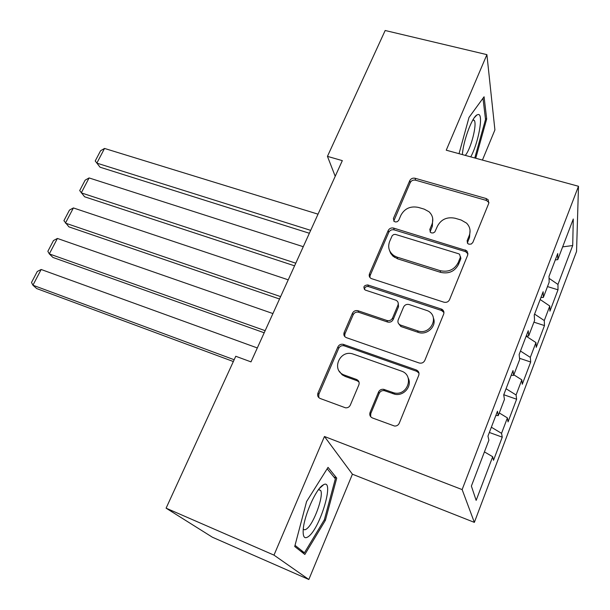 <?xml version="1.0" encoding="UTF-8"?>
<svg xmlns="http://www.w3.org/2000/svg" width="610" height="610" viewBox="0 0 610 610"><rect width="100%" height="100%" fill="white"/><g stroke="black" fill="none" stroke-linecap="round" stroke-linejoin="round"><path stroke-width="0.91" d="M468.915 244.206L471.248 244.053L472.834 242.467L488.755 203.344L488.175 199.783L486.185 198.547L415.105 178.265C412.68 177.807 410.888 178.616 409.737 180.682L393.381 218.517L394.151 221.438L395.638 221.979L397.24 221.704L398.666 220.431L400.938 215.2C404.682 208.46 410.477 205.86 418.323 207.4L424.194 209.131L428.99 211.723C432.734 215.299 433.71 219.554 431.903 224.472L429.791 229.497L430.53 232.395L431.499 232.898L433.138 232.951L434.846 231.968L437.462 226.135C441.183 219.295 447.061 216.664 455.106 218.25L461.122 220.019L466.551 223.123C470.036 226.737 470.92 230.915 469.212 235.643L467.13 240.744L467.817 243.603L468.915 244.206M370.072 412.398C369.294 414.945 370.095 416.813 372.489 417.987L394.548 426.047C396.744 426.123 398.307 425.185 399.253 423.226L418.727 375.371C419.466 372.855 418.628 371.04 416.211 369.919L343.346 344.368C340.921 343.865 339.107 344.703 337.909 346.899L317.962 393.061C317.162 395.547 317.909 397.362 320.212 398.498L345.534 407.823C347.738 407.968 349.339 407.053 350.331 405.07L358.855 384.887C359.625 382.386 358.84 380.579 356.507 379.458L344.398 375.081C330.933 370.773 339.389 349.5 352.702 353.922L401.235 371.032C414.602 375.058 407.823 396.248 394.121 392.916L383.682 389.332C381.326 389.027 379.611 389.935 378.543 392.032L370.072 412.398L370.758 413.641L370.666 416.691M273.981 555.123L308.835 579.5L352.412 474.206L324.451 436.493L273.981 555.123L166.095 508.168L235.765 356.263L250.992 361.882L342.324 160.628L327.448 156.366L335.218 176.29M324.451 436.493L462.136 489.586L578.486 186.279L576.549 251.457L474.359 522.381L462.136 489.586M482.434 160.072L494.908 129.922L486.902 54.641L446.245 150.197L578.486 186.279M486.902 54.641L385.169 30.5L327.448 156.366M443.866 302.179C446.459 302.758 448.35 301.919 449.547 299.67L467.779 254.888L466.734 250.71L393.633 228.087C391.193 227.591 389.378 228.407 388.196 230.527L369.492 273.806C368.798 275.819 369.355 277.39 371.154 278.518L443.866 302.179M443.661 314.135L424.819 360.418C423.614 362.698 421.731 363.552 419.161 362.988L346.419 337.673C344.139 336.606 343.377 334.875 344.147 332.465L352.466 313.212C353.701 310.993 355.546 310.17 358.024 310.742L386.946 320.494C389.47 321.081 391.345 320.25 392.565 318.001L397.956 305.183C398.658 303.071 398.04 301.439 396.126 300.288L365.192 290.04C362.874 287.051 363.743 285.35 367.799 284.939L441.869 309.247C443.722 310.444 444.324 312.076 443.661 314.135M547.498 286.578L558.005 289.811L557.959 284.443L572.706 245.54L573.286 218.998L557.776 259.646L557.731 253.562L549.008 276.368L549.16 282.216L543.365 297.413L543.136 291.733L534.238 315.027L534.573 320.463L528.649 335.988L528.237 330.719L519.14 354.517L519.667 359.519L513.62 375.379L513.01 370.56L503.715 394.876L504.447 399.42L498.263 415.623L497.455 411.27L487.954 436.127L488.892 440.199L471.377 486.086L476.151 500.375L492.689 456.73L484.432 451.888M558.005 289.811L549.923 311.176L549.785 306.022L544.28 320.555L534.589 314.097M533.918 322.164L544.478 325.565L544.28 320.555M544.478 325.565L536.236 347.349L535.938 342.568L530.326 357.391L520.467 351.04M519.537 358.284L530.685 362.02L530.326 357.391M530.685 362.02L522.282 384.247L521.817 379.855L516.083 394.975L506.064 388.738M503.768 394.731L516.617 399.214L516.083 394.975M516.617 399.214L508.038 421.884L507.398 417.896L501.55 433.336L491.355 427.221M489.35 432.467L502.259 437.156L501.55 433.336M502.259 437.156L493.505 460.298L492.689 456.73M498.263 415.623L495.854 415.44M513.62 375.379L511.195 375.31M507.398 417.896L499.285 412.955M528.649 335.988L526.209 336.034M521.817 379.855L513.833 374.814M393.168 256.352L394.365 256.734M543.365 297.413L540.902 297.573M535.938 342.568L526.155 336.171M557.776 259.646L555.298 259.913M549.785 306.022L540.163 299.525M166.095 508.168L212.379 537.212L308.835 579.5M352.412 474.206L474.359 522.381M342.149 373.968L342.927 375.318M572.706 245.54L562.641 246.882M557.959 284.443L549.061 278.32M475.739 158.249L486.688 119.003L484.073 96.776L469.021 117.41L459.033 153.689M336.728 478.11L328.043 467.367L306.578 501.55L294.721 546.499L304.847 554.459L325.382 520.338L336.728 478.11L333.845 476.959M467.313 243.009L469.532 237.442L470.043 230.29M432.703 218.418L432.345 226.287L430.073 231.914M488.976 202.558L486.445 200.454L415.593 180.194C413.176 179.736 411.392 180.545 410.24 182.603L393.755 221.072M468.045 253.745L465.552 251.655L394.205 229.879C391.765 229.383 389.958 230.191 388.783 232.311L370.156 275.461L369.866 277.42M460.382 257.252L459.604 254.286L458.606 253.76L395.417 234.4L393.786 234.514L392.215 235.643L389.63 241.476C387.548 247.294 389.012 252.037 394.022 255.704L397.11 257.138L440.207 270.68C448.38 272.418 454.366 269.757 458.156 262.696L460.382 257.252L460.733 258.991L460.542 256.688M389.569 250.565L390.713 253.402L393.076 256.276L397.674 258.846L397.11 257.138M460.733 258.991L458.514 264.42C454.74 271.458 448.777 274.103 440.626 272.365L397.674 258.846M398.246 303.246L398.528 306.761L393.16 319.533C391.94 321.775 390.072 322.606 387.556 322.019L358.726 312.282C356.263 311.71 354.418 312.534 353.19 314.745L344.902 333.944L344.696 336.491M443.943 312.503L441.541 310.498L368.47 286.563C366.091 286.22 364.734 287.188 364.399 289.46M417.583 330.826C430.363 335.744 440.13 316.476 427.816 310.833L409.196 304.55C406.664 303.978 404.788 304.809 403.576 307.043L398.193 319.892C397.476 322.156 398.178 323.857 400.312 324.985L417.583 330.826L418.086 332.328C426.878 335.736 437.004 326.251 433.397 318.031M398.498 323.483L400.877 326.502L400.617 325.107M418.086 332.328L401.182 326.617M408.182 378.032C412.528 385.977 403.85 396.462 394.723 394.22L384.323 390.644C381.974 390.347 380.266 391.246 379.199 393.336L370.758 413.641M339.175 371.078L342.065 374.7L345.168 376.431L344.398 375.081M359 382.043L357.231 380.8L345.168 376.431M418.978 373.114L416.729 371.307L344.116 345.809C341.691 345.306 339.884 346.144 338.695 348.333L318.824 394.35L318.786 397.598M485.43 118.675L486.688 119.003M324.284 519.88L325.382 520.338M310.681 230.359L96.845 163.129L104.531 148.444L318.023 214.163M467.748 252.052L466.81 252.273M104.531 148.444L100.589 150.731L95.221 160.971L100.04 167.201L309.361 233.256M295.781 263.185L81.275 192.874L89.09 177.937L303.262 246.692M89.09 177.937L85.156 180.156L79.696 190.579L84.599 196.778L294.584 265.83M280.608 296.612L65.438 223.123L73.391 207.934L288.233 279.822M73.391 207.934L69.464 210.092L63.913 220.683L68.899 226.851L279.533 298.999M470.752 156.884C478.385 143.083 483.692 114.245 478.37 114.474L476.928 114.924C471.881 117.577 463.226 141.116 462.38 154.604M465.278 155.39C470.775 149.29 477.195 124.722 474.344 120.467L473.063 119.651M482.99 98.256L485.522 119.438L474.778 157.982M308.843 536.243C320.677 527.009 334.654 478.789 323.719 484.614L322.362 485.453C315.599 490.059 304.52 515.008 303.292 528.664C302.606 537.105 304.459 539.636 308.843 536.243M303.262 528.908C304.039 530.12 305.267 530.037 306.944 528.657C313.952 523.357 323.834 495.968 320.723 490.524L318.664 489.411M327.166 468.762L335.355 478.812L324.36 519.758L304.436 552.797L295.026 545.355M300.692 551.188L304.436 552.797M265.152 330.673L49.319 253.905L57.409 238.449L272.914 313.563M57.409 238.449L53.505 240.531L47.854 251.312L49.319 253.905L52.933 257.443L264.199 332.778M417.446 371.627L418.33 371.528M234.171 359.74L32.925 285.213L41.16 269.49L257.313 347.944M41.16 269.49L37.263 271.496L31.514 282.468L32.925 285.213L36.684 288.56L233.348 361.539M469.532 237.442L469.212 235.643M430.248 231.297L429.791 229.497M432.345 226.287L431.903 224.472M393.953 220.34L393.381 218.517M410.24 182.603L409.737 180.682M415.593 180.194L415.105 178.265M486.445 200.454L486.185 198.547M467.458 242.528L467.13 240.744M370.156 275.461L369.492 273.806M388.783 232.311L388.196 230.527M394.205 229.879L393.633 228.087M465.552 251.655L465.216 249.894M440.626 272.365L440.207 270.68M458.514 264.42L458.156 262.696M344.902 333.944L344.147 332.465M353.19 314.745L352.466 313.212M358.726 312.282L358.024 310.742M387.556 322.019L386.946 320.494M393.16 319.533L392.565 318.001M398.528 306.761L397.956 305.183M368.47 286.563L367.799 284.939M441.541 310.498L441.121 308.919M379.199 393.336L378.543 392.032M384.933 390.819L384.3 389.5M393.023 393.747L392.413 392.436M357.231 380.8L356.507 379.458M318.824 394.35L317.962 393.061M338.695 348.333L337.909 346.899M344.276 345.862L343.514 344.421M416.729 371.307L416.211 369.919M460.68 258.724L460.924 258.121M488.427 201.689L488.175 199.783M467.062 252.471L466.734 250.71M394.601 257.42L394.022 255.704M400.877 326.502L400.312 324.985M442.288 310.825L441.869 309.247M384.323 390.644L383.682 389.332M394.723 394.22L394.121 392.916M344.116 345.809L343.346 344.368M472.819 120.071L474.344 120.467M474.252 117.799L476.928 114.924M319.32 488.564L323.719 484.614M318.504 489.624L320.723 490.524"/></g></svg>
